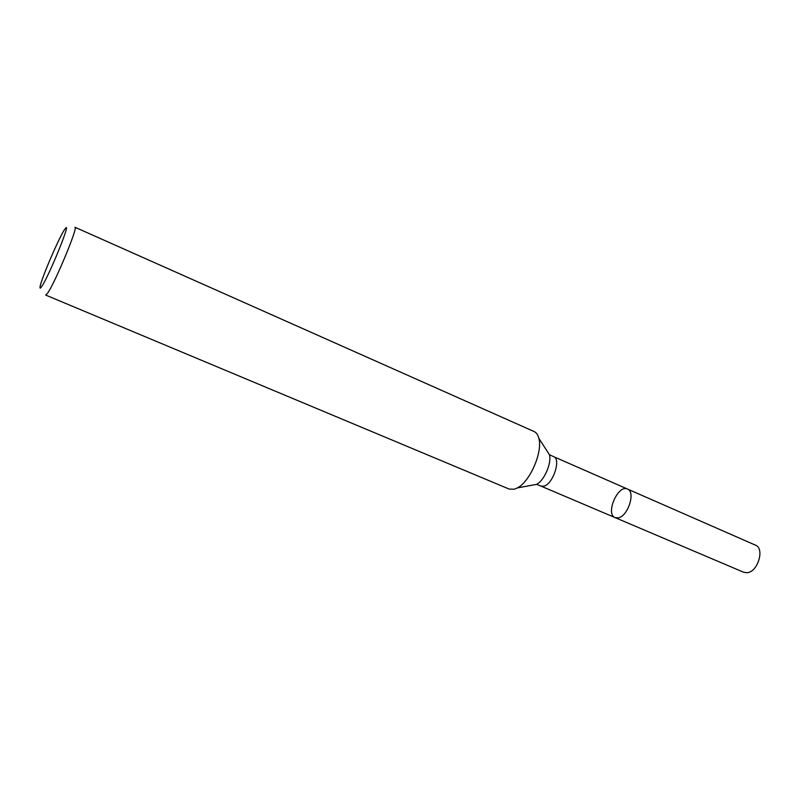 <?xml version="1.0" encoding="UTF-8"?>
<svg xmlns="http://www.w3.org/2000/svg" width="800" height="800" viewBox="0 0 800 800"><rect width="100%" height="100%" fill="white"/><g stroke="black" fill="none" stroke-linecap="round" stroke-linejoin="round"><path stroke-width="1.2" d="M618.23 517.85L615.15 517.64C605.07 514.08 617.99 484.15 627.49 489.04C635.88 491.76 627.99 516.46 618.23 517.85L615.15 517.64L743.76 572.29L747.19 572.71C757.88 572 764.93 548.4 755.47 545.16L627.49 489.04C635.88 491.76 627.99 516.46 618.23 517.85M41.67 286.58C40.37 288.49 39.83 288.63 40.05 287C40.68 279.99 60.56 233.94 65.23 228.68C72.24 218.93 48.9 276.42 41.67 286.58M47.43 293.39L45.69 295.07L509.21 489.09L514.39 489.22L517.45 487.9C530.04 481.61 542.9 451.81 538.85 438.33C537.96 434.84 536.36 432.56 534.07 431.52L74.97 227.25C78.57 226.26 54.65 283.82 47.43 293.39M546.81 450.65L549.41 454.68C551.9 462.9 544.28 480.55 536.59 484.37L531.88 485.24M538.85 438.33L549.41 454.68L553.65 456.66C561.35 459.04 552.95 484.38 543.8 486.19L540.94 486.1L536.59 484.37L517.45 487.9M540.94 486.1L615.15 517.64M553.65 456.66L627.49 489.04"/></g></svg>
